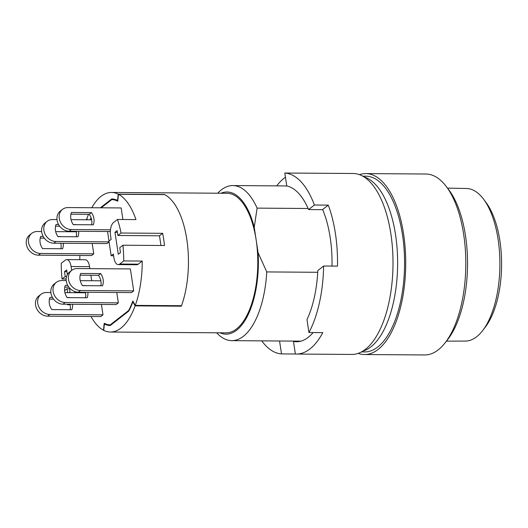 <?xml version="1.0" encoding="UTF-8"?>
<svg xmlns="http://www.w3.org/2000/svg" width="528" height="528" viewBox="0 0 528 528"><rect width="100%" height="100%" fill="white"/><g stroke="black" fill="none" stroke-linecap="round" stroke-linejoin="round"><path stroke-width="0.79" d="M308.121 208.494L257.116 208.124A77.543 34.723 -89.6 0 0 232.868 185.566A77.543 34.723 -89.6 0 0 221.245 189.935A77.543 34.723 -89.6 0 0 217.681 193.215M362.762 351.186A87.886 39.349 -89.6 0 0 370.821 346.949A87.886 39.349 -89.6 0 0 397.472 255.077A87.886 39.349 -89.6 0 0 364.01 176.906M362.736 176.154L365.838 176.18A87.886 39.349 90.4 0 1 404.098 249.454A87.886 39.349 90.4 0 1 377.751 346.995A87.886 39.349 90.4 0 1 364.577 351.945L361.482 351.919M105.917 324.034L104.399 324.027L103.726 330.33A69.788 31.251 -89.6 0 0 110.477 332.033A69.788 31.251 -89.6 0 0 120.938 328.106A69.788 31.251 -89.6 0 0 135.122 305.864L181.348 306.194A69.788 31.251 -89.6 0 0 164.452 194.489L118.226 194.159A69.788 31.251 -89.6 0 0 111.474 192.456A69.788 31.251 -89.6 0 0 101.013 196.383A69.788 31.251 -89.6 0 0 91.773 207.742M111.474 192.456L227.033 193.281A69.788 31.251 90.4 0 1 256.159 239.983A69.788 31.251 90.4 0 1 236.498 328.931A69.788 31.251 90.4 0 1 226.037 332.858L110.477 332.033M359.489 174.669A90.473 40.511 90.4 0 1 365.858 173.593L425.944 174.022A90.473 40.511 90.4 0 1 446.147 186.331A90.473 40.511 90.4 0 1 445.025 342.943A90.473 40.511 90.4 0 1 438.214 349.866A90.473 40.511 90.4 0 1 424.651 354.961L364.564 354.526A90.473 40.511 90.4 0 1 358.215 353.364M365.858 173.593A90.473 40.511 90.4 0 1 405.24 249.025A90.473 40.511 90.4 0 1 378.121 349.437A90.473 40.511 90.4 0 1 364.564 354.526M446.147 186.331L448.721 189.704A86.592 38.775 90.4 0 1 447.645 339.603L445.025 342.943M257.116 208.124L254.232 227.251A71.082 31.825 -89.6 0 0 220.994 193.235M219.998 332.818A71.082 31.825 -89.6 0 0 258.086 252.714L254.232 227.251M258.086 252.714L266.759 271.92L317.724 272.29M216.678 332.792A77.543 34.723 -89.6 0 0 231.759 340.652A77.543 34.723 -89.6 0 0 266.759 271.92M88.532 214.315A69.788 31.251 -89.6 0 0 86.83 218.625L87.476 219.787M104.399 324.027A63.327 28.354 -89.6 0 0 110.2 325.565L128.72 311.131A63.327 28.354 -89.6 0 0 132.884 301.825L133.287 301.825M135.122 305.864L132.884 301.825M91.054 217.754A63.327 28.354 -89.6 0 0 90.169 219.806M100.36 207.801L111.751 198.924A63.327 28.354 -89.6 0 1 117.553 200.462L118.226 194.159M181.078 305.712L181.348 306.194M483.688 199.346L486.222 202.772A72.336 32.386 90.4 0 1 485.338 327.076L482.75 330.462A76.296 34.162 -89.6 0 0 483.688 199.346A76.296 34.162 -89.6 0 0 466.475 188.489L447.52 188.126M446.424 341.161L465.379 341.075A76.296 34.162 -89.6 0 0 476.632 336.778A76.296 34.162 -89.6 0 0 482.75 330.462M91.463 212.612L71.445 212.467A12.923 10.897 52.1 0 0 73.293 224.664L93.304 224.809A12.923 10.897 52.1 0 0 93.931 218.717A12.923 10.897 52.1 0 0 91.463 212.612L89.265 214.322A12.923 10.897 -127.9 0 1 91.74 220.427A12.923 10.897 -127.9 0 1 91.634 224.796M76.157 231.284A12.923 10.897 -127.9 0 1 76.375 232.399A12.923 10.897 -127.9 0 1 76.27 236.762M60.799 243.256A12.923 10.897 -127.9 0 1 61.017 244.372A12.923 10.897 -127.9 0 1 60.911 248.734M100.683 273.59L80.672 273.451A12.923 10.897 52.1 0 0 82.513 285.648L102.531 285.787A12.923 10.897 52.1 0 0 103.158 279.701A12.923 10.897 52.1 0 0 100.683 273.59L98.492 275.306A12.923 10.897 -127.9 0 1 100.96 281.411A12.923 10.897 -127.9 0 1 100.855 285.78M70.026 304.234A12.923 10.897 -127.9 0 1 70.237 305.356A12.923 10.897 -127.9 0 1 70.132 309.718M85.384 292.268A12.923 10.897 -127.9 0 1 85.602 293.383A12.923 10.897 -127.9 0 1 85.496 297.746M89.265 214.322L70.924 214.19M110.491 229.805L71.326 229.522A11.629 9.801 -127.9 0 1 60.192 221.654A11.629 9.801 -127.9 0 1 62.515 209.372L60.317 211.081A11.629 9.801 52.1 0 0 57.994 223.364A11.629 9.801 52.1 0 0 69.128 231.231L110.352 231.528M62.515 209.372A11.629 9.801 -127.9 0 1 68.006 207.57L121.163 207.946L122.912 219.503M109.058 241.923L106.927 243.586L53.77 243.203A11.629 9.801 52.1 0 1 42.636 235.336A11.629 9.801 52.1 0 1 44.959 223.054L47.157 221.344A11.629 9.801 -127.9 0 1 52.642 219.542L56.991 219.569M108.999 241.058L107.554 231.508M92.195 243.481L93.76 253.843L91.568 255.552L38.412 255.176A11.629 9.801 52.1 0 1 27.278 247.309A11.629 9.801 52.1 0 1 29.601 235.019L31.792 233.31A11.629 9.801 -127.9 0 1 37.283 231.508L41.633 231.541M133.703 290.888L130.383 268.93L77.227 268.554A11.629 9.801 -127.9 0 0 71.735 270.356A11.629 9.801 -127.9 0 0 69.412 282.638A11.629 9.801 -127.9 0 0 80.546 290.506L78.355 292.215L131.512 292.598L133.703 290.888L80.546 290.506M102.986 314.827L49.83 314.444A11.629 9.801 -127.9 0 1 38.696 306.577A11.629 9.801 -127.9 0 1 41.019 294.294L38.821 296.003A11.629 9.801 52.1 0 0 36.498 308.286A11.629 9.801 52.1 0 0 47.632 316.153L100.789 316.536L102.986 314.827L101.416 304.458M118.345 302.854L65.188 302.478A11.629 9.801 -127.9 0 1 54.054 294.611A11.629 9.801 -127.9 0 1 56.377 282.322L54.186 284.031A11.629 9.801 52.1 0 0 51.863 296.32A11.629 9.801 52.1 0 0 62.99 304.187L116.153 304.564L118.345 302.854L116.78 292.492M142.23 261.063L123.737 260.931A69.788 31.251 -89.6 0 0 122.905 245.223L164.505 245.52A69.788 31.251 -89.6 0 0 162.664 233.323L121.057 233.026A69.788 31.251 -89.6 0 0 117.467 219.463L113.487 222.565A10.342 4.627 -89.6 0 0 110.576 235.745L111.131 239.402L108.933 241.111L111.151 255.75L113.342 254.041L113.896 257.697A10.342 4.627 -89.6 0 0 118.213 264.614L136.699 264.746A10.342 4.627 -89.6 0 0 138.25 264.165L142.23 261.063A69.788 31.251 90.4 0 1 135.293 305.382L132.818 300.993A62.68 28.07 -89.6 0 1 128.581 310.556L110.154 324.918A62.68 28.07 -89.6 0 1 104.227 323.275L103.462 330.191A69.788 31.251 90.4 0 1 90.994 316.463M101.224 207.808L111.797 199.571A62.68 28.07 -89.6 0 1 117.724 201.214L118.49 194.291A69.788 31.251 90.4 0 1 135.96 219.595L117.467 219.463M91.225 218.269A62.68 28.07 -89.6 0 0 90.559 219.813M87.047 219.787L86.658 219.1A69.788 31.251 90.4 0 0 86.42 219.78M79.761 259.697A69.788 31.251 90.4 0 1 79.913 255.473M89.866 268.64L89.569 266.653A10.342 4.627 -89.6 0 0 85.252 259.736L66.766 259.604A10.342 4.627 90.4 0 1 71.075 266.521L71.663 270.409M91.694 280.738L90.869 275.246M58.535 224.453L56.087 224.44A12.923 10.897 52.1 0 0 57.928 236.636L77.946 236.775A12.923 10.897 52.1 0 0 78.652 231.304M76.105 224.578L73.22 224.558M109.052 241.87L55.961 241.494A11.629 9.801 -127.9 0 1 44.834 233.627A11.629 9.801 -127.9 0 1 47.157 221.344M71.036 219.668L91.628 219.82M55.565 226.162L59.664 226.189M43.171 236.425L40.729 236.405A12.923 10.897 52.1 0 0 42.57 248.602L62.588 248.747A12.923 10.897 52.1 0 0 63.287 243.269M60.74 236.551L57.862 236.531M93.76 253.843L40.603 253.466A11.629 9.801 -127.9 0 1 29.469 245.593A11.629 9.801 -127.9 0 1 31.792 233.31M55.678 231.64L76.27 231.785M40.207 238.128L44.306 238.161M80.15 275.174L98.492 275.306M71.735 270.356L69.544 272.065A11.629 9.801 52.1 0 0 67.221 284.348A11.629 9.801 52.1 0 0 78.355 292.215M52.397 297.409L49.949 297.389A12.923 10.897 52.1 0 0 51.79 309.586L71.808 309.731A12.923 10.897 52.1 0 0 72.514 304.253M69.967 297.535L67.082 297.515M41.019 294.294A11.629 9.801 -127.9 0 1 46.51 292.492L50.853 292.525M64.898 292.624L85.496 292.769M49.427 299.112L53.526 299.138M67.756 285.437L65.307 285.417A12.923 10.897 52.1 0 0 67.155 297.614L87.166 297.759A12.923 10.897 52.1 0 0 87.872 292.281M85.325 285.562L82.441 285.542M56.377 282.322A11.629 9.801 -127.9 0 1 61.868 280.52L66.218 280.553M80.263 280.652L100.855 280.804M64.792 287.14L68.884 287.173M66.766 259.604A10.342 4.627 90.4 0 0 65.215 260.185L61.235 263.287A69.788 31.251 90.4 0 0 62.066 278.995L66.172 279.028M87.1 219.1L86.658 219.1M67.327 304.214A69.788 31.251 90.4 0 0 67.505 304.755L70.138 304.775M111.025 324.925L110.154 324.918M128.581 310.556L129.03 310.563M118.49 194.291L164.716 194.621A69.788 31.251 90.4 0 1 181.52 305.719L135.293 305.382M118.213 264.614A10.342 4.627 -89.6 0 0 119.757 264.033L123.737 260.931M111.151 255.75L113.606 255.763M115.48 199.597L111.797 199.571M74.62 292.69A10.342 4.627 -89.6 0 0 74.639 291.509M62.066 278.995L65.234 276.533L66.561 276.54M67.505 304.755L68.191 304.22M69.531 288.743L67.076 288.73L64.581 290.671M162.664 233.323L159.496 235.792L117.896 235.495L121.057 233.026M159.496 235.792L160.967 245.494M122.905 245.223L119.744 247.691L120.476 252.569L118.285 254.278L114.965 232.32L117.421 232.34M65.234 276.533L64.495 271.656L66.686 269.947L67.386 274.573M69.043 292.651L70.013 291.898L69.386 287.786M67.076 288.73L67.67 292.644M64.495 271.656L66.95 271.669M114.965 232.32L117.157 230.611L117.896 235.495M261.743 340.87A90.473 40.511 -89.6 0 0 281.51 353.905L295.376 354.004A90.473 40.511 -89.6 0 0 296.38 354.044A90.473 40.511 -89.6 0 0 309.943 348.949A90.473 40.511 -89.6 0 0 322.806 332.633L308.933 332.534A90.473 40.511 -89.6 0 0 323.638 266.013L337.504 266.112A90.473 40.511 -89.6 0 0 328.284 205.128L314.417 205.029A90.473 40.511 -89.6 0 0 284.816 173.039L298.683 173.138A90.473 40.511 -89.6 0 0 297.673 173.105A90.473 40.511 -89.6 0 0 296.67 173.125M297.673 173.105L353.146 173.501A90.473 40.511 90.4 0 1 392.528 248.932A90.473 40.511 90.4 0 1 365.409 349.345A90.473 40.511 90.4 0 1 351.853 354.44L296.38 354.044M285.443 177.217A90.473 40.511 -89.6 0 0 284.117 178.2A90.473 40.511 -89.6 0 0 276.718 185.882M313.111 332.561A78.19 35.013 90.4 0 1 308.187 337.359A78.19 35.013 90.4 0 1 293.476 341.458L295.376 354.004M293.707 341.055L293.476 341.458M281.51 353.905L279.556 340.996M284.816 173.039L286.777 185.995A77.807 34.835 -89.6 0 1 308.59 209.57L314.417 205.029M322.7 209.669L308.59 209.57M328.284 205.128L322.641 209.53A78.19 35.013 90.4 0 1 332.006 266.072M323.638 266.013L317.816 270.554A77.807 34.835 -89.6 0 1 306.979 319.579L308.933 332.534M69.128 231.231L71.326 229.522M119.757 264.033L138.25 264.165M89.569 266.653L71.075 266.521M55.961 241.494L53.77 243.203M40.603 253.466L38.412 255.176M49.83 314.444L47.632 316.153M65.188 302.478L62.99 304.187M232.868 185.566L286.77 185.955M231.759 340.652L300.967 341.147"/></g></svg>
